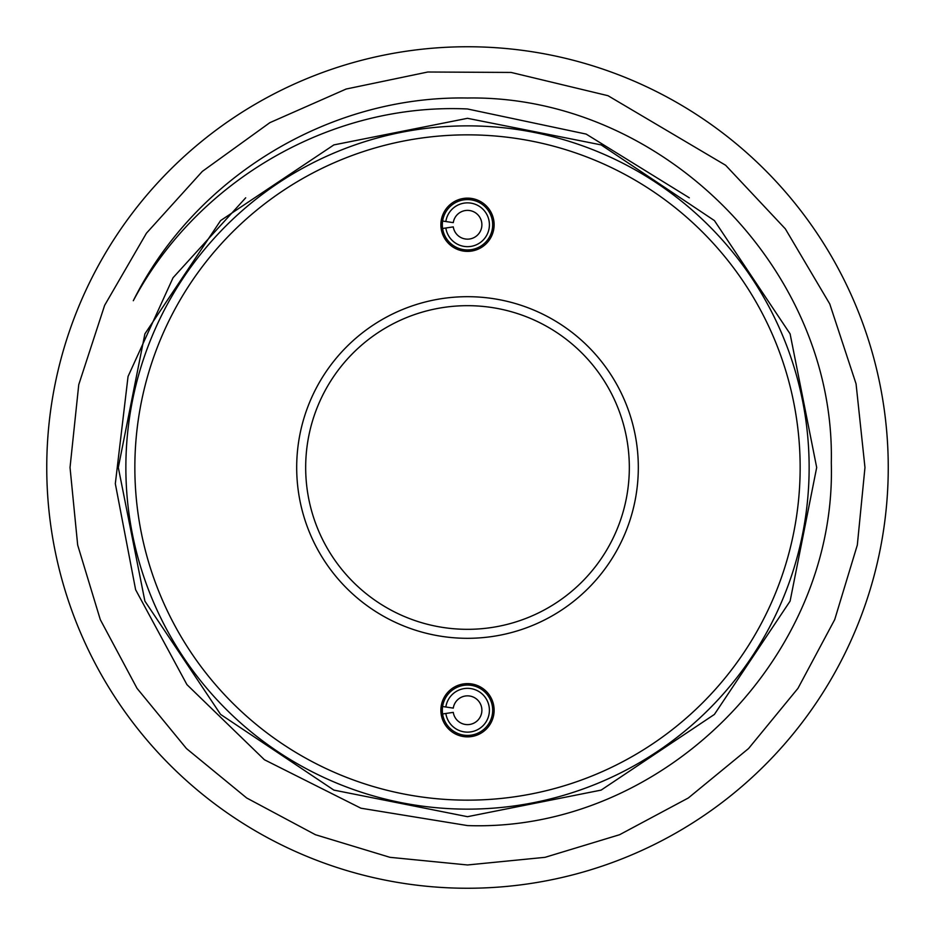<?xml version="1.0" encoding="UTF-8"?>
<svg xmlns="http://www.w3.org/2000/svg" width="935" height="935" viewBox="0 0 935 935"><rect width="100%" height="100%" fill="white"/><g stroke="black" fill="none" stroke-linecap="round" stroke-linejoin="round"><path stroke-width="1.4" d="M445.843 221.525L453.276 222.635A14.387 14.387 0 0 1 467.5 210.375A14.387 14.387 0 0 1 481.887 224.762A14.387 14.387 0 0 1 467.5 239.15A14.387 14.387 0 0 1 453.276 226.889L445.843 228A21.902 21.902 0 0 0 467.5 246.665A21.902 21.902 0 0 0 489.402 224.762A21.902 21.902 0 0 0 467.5 202.86A21.902 21.902 0 0 0 445.843 221.525L442.606 221.034M445.843 707L453.276 708.111A14.387 14.387 0 0 1 467.5 695.85A14.387 14.387 0 0 1 481.887 710.238A14.387 14.387 0 0 1 467.5 724.625A14.387 14.387 0 0 1 453.276 712.365L445.843 713.475A21.902 21.902 0 0 0 467.5 732.14A21.902 21.902 0 0 0 489.402 710.238A21.902 21.902 0 0 0 467.5 688.335A21.902 21.902 0 0 0 445.843 707L442.606 706.521M467.5 735.413A25.175 25.175 0 0 1 442.325 710.238A25.175 25.175 0 0 1 467.5 685.063A25.175 25.175 0 0 1 492.675 710.238A25.175 25.175 0 0 1 467.5 735.413M467.5 736.862A26.624 26.624 0 0 1 440.876 710.238A26.624 26.624 0 0 1 467.5 683.625A26.624 26.624 0 0 1 494.124 710.238A26.624 26.624 0 0 1 467.5 736.862M467.5 199.587A25.175 25.175 0 0 1 492.675 224.762A25.175 25.175 0 0 1 467.5 249.937A25.175 25.175 0 0 1 442.325 224.762A25.175 25.175 0 0 1 467.5 199.587M467.5 198.138A26.624 26.624 0 0 1 494.124 224.762A26.624 26.624 0 0 1 467.5 251.375A26.624 26.624 0 0 1 440.876 224.762A26.624 26.624 0 0 1 467.5 198.138M467.5 629.325A161.825 161.825 0 0 0 629.325 467.5A161.825 161.825 0 0 0 467.5 305.675A161.825 161.825 0 0 0 305.675 467.5A161.825 161.825 0 0 0 467.5 629.325M467.5 296.687A170.813 170.813 0 0 1 638.313 467.5A170.813 170.813 0 0 1 467.5 638.313A170.813 170.813 0 0 1 296.687 467.5A170.813 170.813 0 0 1 467.5 296.687M467.5 809.137A341.637 341.637 0 0 1 125.863 467.5A341.637 341.637 0 0 1 467.5 125.863A341.637 341.637 0 0 1 809.137 467.5A341.637 341.637 0 0 1 467.5 809.137M467.5 134.85A332.65 332.65 0 0 0 134.85 467.5A332.65 332.65 0 0 0 467.5 800.15A332.65 332.65 0 0 0 800.15 467.5A332.65 332.65 0 0 0 467.5 134.85M689.305 197.811L586.14 134.079L467.5 108.974C331.294 102.628 197.227 180.455 133.308 300.719C195.099 176.855 329.295 95.475 467.5 98.011C661.524 94.821 835.633 268.579 831.297 462.837C836.977 657.34 662.366 832.454 467.5 825.582L360.898 808.202L264.418 759.746L186.942 684.642L135.622 589.728L115.321 483.699L128.048 376.478L173.057 277.73L245.695 197.811M467.5 888.25A420.75 420.75 0 0 1 46.75 467.5A420.75 420.75 0 0 1 467.5 46.75A420.75 420.75 0 0 1 888.25 467.5A420.75 420.75 0 0 1 467.5 888.25M442.606 713.966L445.843 713.475M442.606 228.479L445.843 228M118.313 467.5L144.89 333.877L220.59 220.59L333.865 144.902L467.488 118.313L601.123 144.89L714.398 220.578L790.098 333.865L816.687 467.5L790.098 601.135L714.398 714.422L601.123 790.11L467.488 816.687L333.865 790.098L220.59 714.41L144.89 601.123L118.313 467.5M864.969 467.5L856.063 383.841L829.754 303.933L785.342 228.853L725.63 165.261L607.995 95.697L511.118 72.439L427.833 72.007L346.137 89.035L269.841 122.672L202.311 171.421L146.444 233.189L104.638 305.336L78.75 384.671L70.031 467.5L77.675 545.047L100.29 619.613L137.024 688.335L186.462 748.561L246.688 797.987L315.411 834.71L389.965 857.325L467.512 864.969L545.047 857.325L619.613 834.71L688.324 797.976L748.549 748.549L797.987 688.312L834.71 619.601L857.325 545.035L864.969 467.5"/></g></svg>
